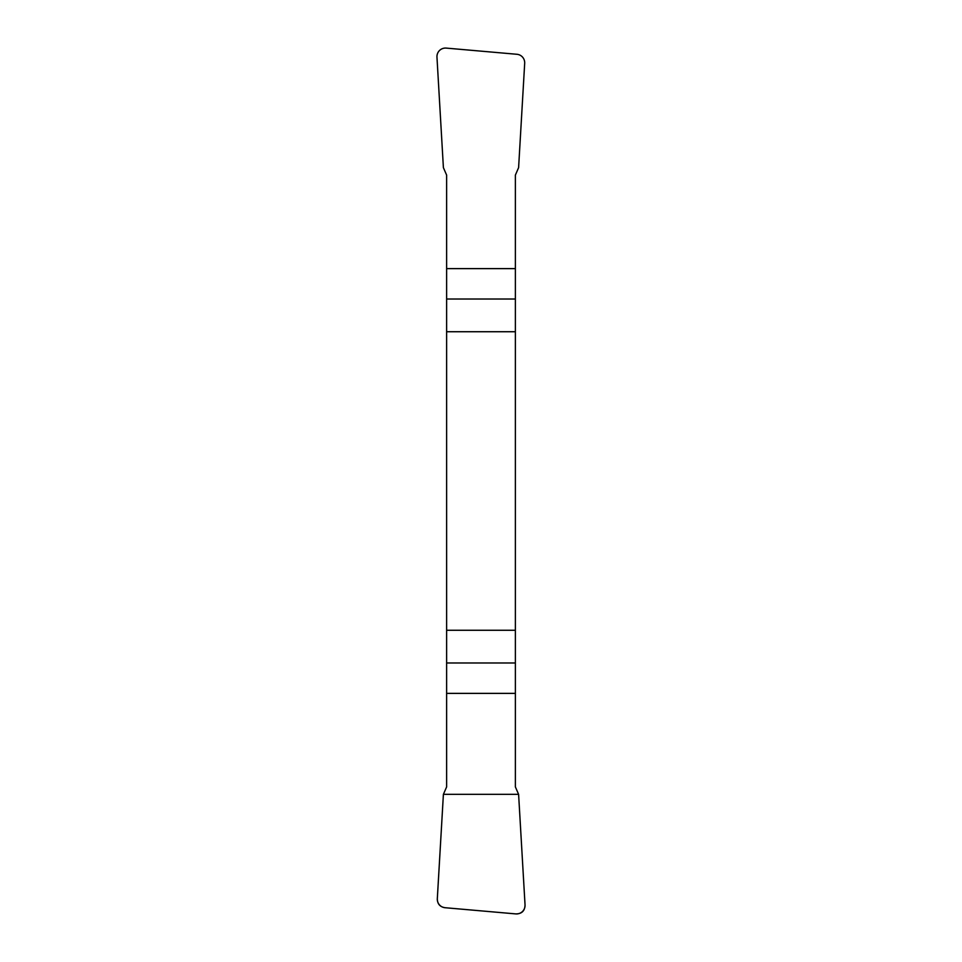 <?xml version="1.0" encoding="UTF-8"?>
<svg xmlns="http://www.w3.org/2000/svg" width="962" height="962" viewBox="0 0 962 962"><rect width="100%" height="100%" fill="white"/><g stroke="black" fill="none" stroke-linecap="round" stroke-linejoin="round"><path stroke-width="1.44" d="M446.621 331.734L515.379 331.734L515.379 175.072L518.602 167.665L524.687 63.312A8.694 8.598 129.4 0 0 516.907 54.281L446.224 48.1A8.706 8.598 54.1 0 0 436.964 57.131L443.398 167.665L446.621 175.072L446.621 786.928L443.398 794.335L437.313 898.688A8.694 8.598 -50.6 0 0 445.093 907.719L515.776 913.9A8.706 8.598 -125.9 0 0 525.036 904.869L518.602 794.335L515.379 786.928L515.379 630.266L446.621 630.266M515.379 331.734L515.379 630.266M525.036 904.833C524.903 910.906 521.789 913.936 515.704 913.9L445.153 907.719C439.947 906.938 437.337 903.919 437.325 898.652L443.398 794.335L518.602 794.335L525.036 904.833M515.379 299.014L446.621 299.014M446.621 268.626L515.379 268.626M446.621 662.986L515.379 662.986M515.379 693.374L446.621 693.374"/></g></svg>
